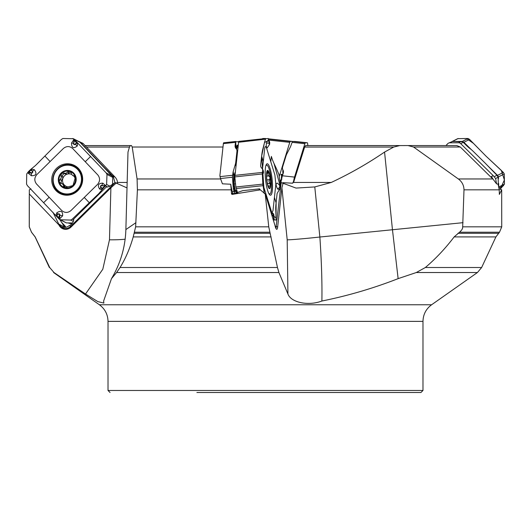 <?xml version="1.0" encoding="UTF-8"?>
<svg xmlns="http://www.w3.org/2000/svg" width="531" height="531" viewBox="0 0 531 531"><rect width="100%" height="100%" fill="white"/><g stroke="black" fill="none" stroke-linecap="round" stroke-linejoin="round"><path stroke-width="0.8" d="M30.931 188.844L29.318 189.832L29.278 226.83L31.528 232.22L35.165 236.912L49.695 267.511L53.996 272.529L85.518 294.021L97.843 301.601L103.877 303.088L103.618 301.024L111.483 278.636C120.504 263.522 125.303 247.174 125.874 229.578L127.991 152.065L129.458 147.067L130.354 145.587L131.502 145.56L132.206 147.021L137.078 178.96L137.41 189.826L135.637 226.83L133.215 236.912C129.949 248.402 125.555 258.597 120.039 267.511L277.467 267.511L278.921 272.529L116.594 272.529L120.039 267.511M135.637 226.83L268.759 226.83L265.215 193.888L260.27 189.832L232.093 194.412L231.536 193.954L230.746 184.237A14.45 2.987 83.9 0 0 232.319 191.625L232.956 193.689M238.565 141.711L235.578 141.797A3.047 0.631 83.9 0 0 235.472 142.341L235.107 145.72A7.62 5.124 162.8 0 0 235.24 147.173A7.62 5.124 162.8 0 0 236.023 148.534A7.62 5.124 162.8 0 1 236.806 149.888A7.62 5.124 162.8 0 1 236.939 151.348L235.757 162.22A20.317 13.66 162.8 0 1 235.359 164.192L233.116 171.891L232.432 177.248L220.478 178.529L222.423 183.812L230.746 184.237M307.841 145.56L307.635 143.642A3.047 0.631 96.1 0 0 307.296 142.773L305.405 142.819A3.047 0.631 96.1 0 0 304.867 143.715L294.532 177.088A9.651 1.998 96.1 0 0 293.603 181.21L292.654 183.215L293.225 182.438L331.284 182.438C349.876 173.737 367.631 163.608 384.563 152.065L393.683 147.067L399.717 145.587L408.04 145.56L413.569 147.021L458.339 178.96C462.01 181.695 463.895 185.312 464.001 189.826L462.627 228.098L461.844 229.81L459.952 231.868L454.144 236.912C445.436 248.389 435.845 258.59 425.358 267.511L481.637 267.511L495.901 236.912L499.512 232.22L459.488 232.22M462.846 226.83L501.742 226.83L501.682 189.832L499.366 194.412L499.226 189.826L498.098 184.237L496.525 183.812L495.596 178.529L493.286 175.708L491.44 176.445L491.162 177.4L460.317 147.021L456.773 145.56L408.04 145.56M491.162 177.4L492.927 178.993L496.525 183.812M331.284 182.438L314.777 186.932L319.868 237.018C321.527 261.265 322.198 282.598 321.886 301.024C347.918 295.78 373.333 288.313 398.131 278.636L416.304 272.529L425.358 267.511M321.886 301.024C308.133 306.234 290.981 302.431 287.928 294.021L278.921 272.529M111.483 278.636L116.594 272.529M268.759 226.83L277.467 267.511M127.015 187.908L115.015 182.551L109.286 186.534L106.173 187.124L73.763 219.011C73.676 221.785 72.349 223.929 69.787 225.436L68.95 225.794C66.355 227.746 63.674 227.938 60.919 226.365L61.41 226.637M115.891 183.135L115.406 182.671L117.464 183.215L117.311 181.21A9.651 9.392 116.8 0 0 115.028 177.088L83.301 143.715A3.047 2.967 116.8 0 0 82.504 143.131L78.82 141.478M282.738 183.135L282.89 182.671L292.654 183.215M314.777 186.932L296.039 188.08L281.204 182.578L280.149 182.598M400.646 145.587L305.517 145.587L304.628 147.067L293.822 181.675L293.603 181.21M293.225 182.438L293.822 181.675M122.92 145.56L130.467 145.587M60.182 183.321L61.523 183.374L62.831 184.23L63.554 185.545L63.362 186.66L64.875 187.695L72.979 185.551A8.516 8.284 116.8 0 1 59.153 181.675A8.516 8.284 116.8 0 1 69.634 171.36A8.516 8.284 116.8 0 1 72.979 185.551L75.362 177.381L73.909 175.841L74.42 175.781M57.049 189.693A14.476 14.085 -63.2 0 0 60.806 192.494A14.476 14.085 -63.2 0 0 79.909 185.923A14.476 14.085 -63.2 0 0 73.869 166.648A14.476 14.085 -63.2 0 0 56.027 171.161A14.476 14.085 -63.2 0 0 57.049 189.693M60.806 192.494L61.563 192.872A14.476 14.085 -63.2 0 0 80.666 186.308A14.476 14.085 -63.2 0 0 74.625 167.033L73.869 166.648M60.819 183.328L59.153 181.675L59.93 179.544L61.344 177.925L60.999 175.748M72.17 186.713L71.519 186.427M71.466 186.434L71.094 186.388M61.111 175.841L62.645 176.617L61.032 175.761L61.53 173.504L63.82 173.02L66.003 173.338L67.576 172.024L69.634 171.36L71.247 172.449L71.3 173.683L72.15 175.064L74.977 176.385M61.888 183.52L64.251 184.947A6.558 6.379 -63.2 0 0 67.43 186.739M63.508 186.023L65.041 186.799L64.251 184.947A6.558 6.379 116.8 0 1 71.632 174.407M73.935 176.199A6.558 6.379 116.8 0 1 75.263 179.319M73.729 184.562A6.558 6.379 116.8 0 1 71.393 186.321M75.123 176.664L73.019 175.741M67.576 172.024L69.123 172.801L67.424 174.062L65.652 174.022L64.145 173.259M71.015 172.13L69.123 172.801M62.645 176.617L62.764 178.642L61.477 180.328L61.078 183.295M64.616 173.498C62.791 174.38 62.094 175.389 62.525 176.518M59.93 179.544L61.477 180.328M63.474 186.115L65.014 186.892L65.167 187.768M114.975 182.591L113.342 176.869A9.651 9.392 -63.2 0 0 112.459 175.788L109.857 173.06A7.62 0.577 -134.5 0 0 106.764 169.947A7.62 0.577 -134.5 0 1 103.671 166.834L93.21 155.835A20.317 1.54 -134.5 0 1 91.378 153.884L79.809 141.764M68.121 222.92A13.209 12.85 -63.2 0 0 71.97 223.677M68.373 222.92L72.15 223.465M422.981 390.471L422.981 321.381L108.019 321.381L108.019 390.471L422.981 390.471L420.95 392.502L332.612 392.502M59.837 219.655L63.959 225.914L65.16 226.08L65.711 227.115A5.841 5.682 -63.2 0 0 65.824 227.314M65.22 227.394A6.352 6.18 116.8 0 1 65.174 227.308L58.755 224.069L60.919 226.365A6.352 1.387 136.4 0 1 60.381 226.491L29.258 193.888M58.755 224.069L52.934 212.274M85.518 294.021L102.802 269.244L109.472 239.826L110.893 187.828L116.03 183.222M60.381 226.491C63.713 229.266 67.079 229.273 70.477 226.511A10.162 0.77 -134.5 0 1 70.955 227.129L110.893 187.828M70.955 227.129A7.653 7.441 116.8 0 1 59.127 225.297M69.787 225.436A6.352 0.485 45.5 0 1 70.477 226.511L115.127 182.578M293.49 182.073L293.782 181.509M307.296 142.773A3.047 0.631 96.1 0 0 307.276 142.766L295.123 141.465L307.296 142.773M281.138 180.945L280.773 181.429A1.527 0.538 38.7 0 0 280.633 181.137L281.244 180.387M281.39 179.704L279.817 180.414M281.311 179.093L281.47 176.405A1.527 1.334 151.2 0 0 281.735 176.113L281.636 178.622A1.527 1.361 -84.4 0 1 281.311 179.093L281.788 179.518M280.859 182.578L282.12 176.869A9.651 1.998 -83.9 0 1 282.426 175.788L283.269 173.06A7.62 5.416 173.8 0 0 283.435 171.44A7.62 5.416 173.8 0 0 282.957 169.947A7.62 5.416 173.8 0 1 282.479 168.453A7.62 5.416 173.8 0 1 282.645 166.834L286.05 155.835A20.317 14.443 173.8 0 1 286.846 153.884L290.523 146.689L292.123 142.348L292.773 141.458L295.103 141.458M282.479 168.453L283.269 172.827A1.527 1.407 -47.8 0 1 283.295 172.967M282.957 169.947L283.322 172.887M501.682 189.832L500.069 188.844A10.162 0.77 -45.5 0 1 500.016 188.877L499.206 189.282M493.286 175.708L460.702 143.642A3.047 2.967 -116.8 0 0 458.572 142.766L449.784 142.819A3.047 2.967 -116.8 0 0 447.699 143.715L445.947 145.56M491.44 176.445L492.927 178.993M448.496 143.131L452.472 141.458L462.514 141.797A3.047 2.967 63.2 0 1 463.278 142.341L466.703 145.72A7.62 1.666 -136.4 0 0 469.962 148.534A7.62 1.666 -136.4 0 1 473.221 151.348L484.272 162.22A20.317 4.447 -136.4 0 1 486.217 164.192L496.963 175.276L498.131 177.248L498.337 184.874M265.215 193.888L274.939 225.297A7.653 1.58 -96.1 0 0 276.485 229.226A7.653 1.58 -96.1 0 0 277.647 227.129L281.915 187.828L283.069 183.222M287.928 294.021L287.198 239.826L281.915 187.828M384.563 152.065L392.442 229.578L398.131 278.636M260.27 189.832L259.54 188.844A10.162 7.222 6.2 0 1 259.294 188.877L242.74 190.656L234.602 193.51L232.445 193.742A10.162 2.104 -96.1 0 1 232.093 194.412M231.536 193.954A9.651 1.998 83.9 0 0 231.914 193.184L232.445 193.742L232.014 193.51M275.941 228.496L281.204 182.578M280.209 182.989L280.361 182.551M220.478 178.529L219.887 175.708L223.365 143.642A3.047 0.631 -96.1 0 1 223.704 142.773A3.047 0.631 -96.1 0 1 223.724 142.766L235.85 141.465L223.704 142.773M234.815 193.49A7.62 5.416 6.2 0 1 234.383 192.514L234.636 190.151L233.607 184.443L233.56 176.896L235.246 171.951M232.432 177.248L233.355 188.85A14.45 2.987 83.9 0 0 234.045 191.439L234.383 192.514M238.114 145.56L237.662 146.244A1.527 1.308 20.1 0 1 237.085 145.408L238.187 144.923M238.001 146.602L237.662 146.244L236.819 148.554A1.527 1.308 20.1 0 1 236.242 147.718L237.085 145.408M236.819 148.554L236.793 148.66A1.527 1.288 13.3 0 1 236.189 147.824L235.625 141.677M234.855 175.655L234.284 177.712L234.138 183.938A1.527 0.704 -9.4 0 0 233.607 184.443M234.51 176.551A1.527 1.148 21 0 1 233.819 175.668L233.209 171.48M234.436 176.81A1.527 1.102 9.9 0 1 233.72 175.993L233.116 171.891M234.921 177.679L234.284 177.712A1.527 1.102 9.9 0 1 233.56 176.896M235.552 183.865L234.138 183.938L234.835 188.107A1.527 0.704 -9.4 0 0 234.297 188.611L233.301 188.585M234.835 188.107L234.868 188.293A1.527 0.757 -13.1 0 0 234.344 188.877L233.355 188.85M234.868 188.293L235.167 189.567A1.527 0.757 -13.1 0 0 234.636 190.151L235.153 191.392A1.527 0.943 -32.6 0 1 235.578 190.576L236.68 191.147A1.527 1.122 -71.8 0 0 236.487 192.494L235.153 191.392M237.53 192.793L236.839 192.627A1.527 1.102 102.7 0 1 236.959 191.226L237.052 191.246M236.773 193.178L236.487 192.494M266.575 173.093L268.208 171.36L267.976 175.064L270.073 177.381L269.648 179.624L266.854 179.949M269.715 179.617L266.847 179.923M268.6 187.171L268.533 185.89L269.522 186.149L270.445 185.551L269.821 183.401L267.458 183.66M269.821 183.401L268.965 181.37L269.575 179.657M268.188 173.053L266.748 173.212M267.929 171.228L268.208 171.36A8.516 1.759 -96.1 0 1 270.073 177.381A8.516 1.759 -96.1 0 1 270.445 185.551A8.516 1.759 -96.1 0 1 268.951 187.695L268.772 187.463A8.516 1.759 -96.1 0 1 267.086 181.675A8.516 1.759 -96.1 0 1 266.715 173.504A8.516 1.759 -96.1 0 1 267.093 171.719A8.516 1.759 -96.1 0 1 268.208 171.36M269.522 186.149L270.007 186.441M268.719 193.337A14.476 2.994 83.9 0 0 269.735 193.968A14.476 2.994 83.9 0 0 271.162 179.252A14.476 2.994 83.9 0 0 266.642 165.174A14.476 2.994 83.9 0 0 265.785 166.004M420.95 392.502L196.895 392.502M112.532 184.264L112.718 177.354L111.875 175.814L80.068 142.361L78.581 141.452M60.089 219.807L66.421 222.907L72.541 222.94M30.234 172.509L30.194 172.84L29.006 171.991L31.448 172.734A0.856 0.83 -63.2 0 0 32.225 171.301L34.409 169.747L31.243 168.991L31.86 170.431L30.367 169.721L35.484 165.506L61.41 139.414L62.91 138.498L73.344 138.717M72.74 138.498L76.803 142.122L74.924 140.157L73.782 139.713L71.519 143.031C71.625 147.857 73.537 148.859 77.254 146.038L77.626 142.952L106.173 172.933L106.99 174.453L106.605 184.503L102.921 188.717L105.49 185.558L102.802 183.149C98.308 183.275 97.253 185.253 99.629 189.076L102.224 189.534L102.921 188.717M85.252 161.736L72.608 148.441C69.627 145.985 66.581 145.972 63.474 148.395L36.758 174.686C34.276 177.772 34.19 180.865 36.506 183.972L61.782 210.555C64.762 213.011 67.809 213.024 70.915 210.601L97.631 184.317C100.12 181.224 100.2 178.131 97.89 175.024L85.252 161.736L90.662 156.406M76.803 142.122L77.626 142.952L76.066 143.662L76.484 142.7L74.552 140.801L73.729 142.023L74.519 140.715M74.021 142.069L73.769 143.304A0.856 0.83 -63.2 0 0 75.163 144.06L76.066 143.662L76.484 142.7M56.565 168.32A15.811 15.379 116.8 0 1 81.057 172.203A15.811 15.379 116.8 0 1 77.825 190.682A15.811 15.379 116.8 0 1 69.534 194.983A15.811 15.379 116.8 0 1 53.299 186.72A15.811 15.379 116.8 0 1 56.565 168.32M59.22 216.349L59.558 216.416L58.682 217.61L59.465 215.108A0.856 0.83 -63.2 0 0 58.071 214.351L56.79 212.785L55.835 215.579L27.433 185.671L26.55 184.111L26.716 173.949L28.389 171.672L30.917 169.993M30.367 169.721L28.389 171.672L27.97 172.973L31.349 175.728C36.181 175.774 37.203 173.776 34.409 169.747M103.001 185.903L101.786 185.677A0.856 0.83 -63.2 0 0 101.009 187.118L102.224 189.534L98.905 193.49L72.196 219.19L70.623 220.066L59.976 219.741M66.421 222.907L59.087 219.037L56.492 216.316L58.364 218.287L59.678 218.812L62.631 215.845C62.864 211.192 60.919 210.17 56.79 212.785M56.492 216.316L55.835 215.579L57.222 214.776L56.764 215.719L58.682 217.61L58.344 217.816L58.722 217.697M59.465 215.108L59.804 215.181A1.181 1.148 116.8 0 0 57.879 214.132L56.764 215.719M101.009 187.118L101.421 188.007L102.33 188.425L104.229 186.421L104.434 186.779L104.322 186.388M101.633 187.768L102.33 188.425M31.448 172.734L31.409 173.066A1.181 1.148 116.8 0 0 32.484 171.082L30.884 170.146L29.006 171.991L28.827 171.646L28.92 172.031M262.394 168.991L260.814 166.94L260.628 165.506L261.644 156.147C262.314 149.888 262.739 149.901 264.597 142.109L265.666 138.498L238.698 141.399L234.841 176.903L235.87 187.005L237.596 192.999M265.142 139.932L265.334 139.162L238.472 142.288M238.698 141.399L268.301 138.498L269.642 142.222M269.157 142.069L269.111 140.715A0.511 0.458 20.6 0 1 269.137 140.801L269.615 144.06A0.511 0.358 6.2 0 1 269.575 144.306L267.259 147.864L266.681 147.472L266.204 145.706L266.456 143.031L268.294 139.713L269.005 140.157L269.655 142.268L269.005 140.157M271.865 157.986L271.374 156.406C273.326 162.738 273.744 162.625 277.169 170.292L278.894 174.453L280.441 184.503L279.558 189.66M272.144 212.4L272.994 210.601L275.848 184.317L274.899 175.024L266.675 148.441C265.772 145.985 265.128 145.972 264.723 148.395L262.48 169.064M269.695 143.324L269.111 140.715M269.662 143.629A0.511 0.358 -173.8 0 0 269.688 143.416L269.629 142.169M269.728 142.686L269.668 142.328M265.394 168.32A15.811 3.272 -96.1 0 1 267.073 163.794A15.811 3.272 -96.1 0 1 271.215 173.146A15.811 3.272 -96.1 0 1 272.317 190.682A15.811 3.272 -96.1 0 1 270.452 195.222A15.811 3.272 -96.1 0 1 266.423 185.419A15.811 3.272 -96.1 0 1 265.394 168.32M262.812 183.972L271.547 211.803M263.296 161.537L261.644 156.147L264.305 193.569L262.838 184.111L262.327 173.949L262.858 170.006L262.5 171.672M280.029 185.903A0.511 0.485 -51.4 0 0 279.89 185.598L280.355 186.388L279.744 185.677L279.737 187.118A0.511 0.339 162.8 0 1 279.598 187.357L277.647 189.076L279.691 189.534L279.797 188.007L280.129 188.425A0.511 0.485 -52.6 0 0 280.142 188.273L277.116 193.49L276.1 202.849C275.41 209.108 275.848 209.002 276.034 216.575L276.067 220.066L274.467 219.953L273.399 216.157L273.797 218.812M276.113 202.676L276.087 217.836L271.753 215.002L272.629 215.579L271.089 212.785L270.797 211.099L273.704 214.159M274.036 217.212L274.023 217.697A0.511 0.458 -159.4 0 0 274.016 217.61L273.916 215.148M273.976 218.626L274.009 216.369M273.273 216.316L272.629 215.579L273.279 214.776L274.023 217.697M273.996 216.349L273.538 214.351A0.511 0.358 -173.8 0 0 273.346 214.132L273.279 214.776A0.511 0.358 6.2 0 1 273.465 214.995L273.379 215.719M280.176 188.717L280.388 186.773L280.129 188.425M277.647 189.076C275.708 185.253 275.629 183.275 277.414 183.149L279.956 185.558L280.388 186.773M279.744 185.677A0.511 0.485 -51.4 0 0 279.611 185.372L279.797 188.007A0.511 0.339 -17.2 0 0 279.937 187.768L280.142 188.273L280.355 186.388M263.15 170.458A0.511 0.339 162.8 0 1 263.217 170.65L262.971 169.993A0.511 0.485 127.4 0 1 263.004 170.146L263.124 172.509A0.511 0.485 128.6 0 1 263.031 172.84L262.785 172.031M263.097 170.305L263.409 171.201A0.511 0.339 -17.2 0 0 263.356 171.115M452.286 141.465L462.355 141.399L463.895 142.288L471.415 149.696M487.212 165.241L497.514 175.369L498.443 176.903L498.496 178.748M498.616 183.354L498.689 186.016M469.59 139.414L468.09 138.498L457.762 138.657L466.49 138.498L473.42 143.363L486.011 156.147L469.59 139.414L463.895 142.288M503.361 172.416L486.011 156.147L501.317 170.391L504.384 179.949L500.315 189.036L504.45 184.111L504.284 173.949L503.361 172.416L497.514 175.369M279.22 176.544L289.767 142.361L290.185 141.452L292.302 141.399L292.528 142.288M265.341 138.498L262.699 138.498L262.254 139.407M39.706 161.344L35.438 165.546M261.644 156.147L264.484 142.56L268.991 140.111L289.767 142.361M273.16 161.57L273.485 162.307M274.016 163.455L280.388 186.733M223 147.021L132.206 147.021M137.078 178.96L220.611 178.96M231.104 189.826L137.41 189.826M460.317 147.021L413.569 147.021M458.339 178.96L492.894 178.96M499.226 189.826L464.001 189.826M108.019 321.381C107.839 314.438 104.965 308.903 99.39 304.761L431.61 304.761L477.429 272.529L416.304 272.529M53.996 272.529L49.695 267.511M133.215 236.912L271.089 236.912M134.27 233.295L270.16 233.295M134.615 232.22L269.814 232.22M117.464 182.438L127.161 182.438M393.683 147.067L304.628 147.067M305.517 145.587L399.717 145.587M454.144 236.912L495.901 236.912M457.948 233.295L498.43 233.295M49.363 267.511L35.099 236.912L31.488 232.22L29.258 226.83L29.258 196.563M129.458 147.067L86.48 147.067M85.079 145.587L130.354 145.587M60.753 185.923A9.146 8.894 -63.2 0 0 75.827 181.934A9.146 8.894 -63.2 0 0 65.18 170.73A9.146 8.894 -63.2 0 0 60.753 185.923M73.822 175.874L75.03 176.484M67.556 172.124L69.09 172.9M60.036 179.524L61.569 180.301M80.593 142.348L83.301 143.715M112.459 175.788L115.028 177.088M84.688 146.689L84.336 146.855M83.958 146.45L84.31 146.284M113.515 177.135L112.691 177.128M112.592 176.863L113.342 176.869M64.191 226.106L63.614 225.502M65.711 227.115L65.174 227.308L62.877 224.474M125.874 229.578L135.923 222.675M125.15 239.196A25.402 2.569 1.6 0 1 109.472 239.826M61.264 221.985L65.16 226.08M292.773 141.458L305.405 142.819M292.123 142.348L304.867 143.715M282.426 175.788L294.532 177.088M280.972 174.387L282.884 174.301M282.93 174.161L282.771 171.135M282.651 175.057L281.191 175.124L281.735 176.113M501.656 190.184A10.162 9.883 63.2 0 1 500.016 188.877M496.963 175.276L494.295 176.624M463.278 142.341L460.702 143.642M461.154 141.458L458.572 142.766M452.472 141.458L449.784 142.819M498.131 177.248L495.596 178.529M287.198 239.826A25.402 0.69 -5.8 0 0 319.868 237.018L463.032 222.675M259.088 190.184A10.162 2.104 83.9 0 0 259.294 188.877M277.647 227.129A10.162 7.222 -173.8 0 1 276.432 226.511A6.352 4.513 6.2 0 1 275.177 226.312M232.578 175.276L220.026 176.624M235.472 142.341L223.365 143.642M234.045 191.439L232.319 191.625M237.038 150.651L237.516 151.103M236.793 148.66L236.614 149.403M236.023 148.534L235.578 141.797M235.107 145.72L235.95 148.454M236.939 151.348L237.344 152.656M235.757 162.22L236.162 163.535M235.167 189.567L235.578 190.576L236.773 190.337M235.359 164.192L235.903 165.944M269.748 183.334L267.438 183.587M268.142 173.159L266.735 173.312M268.732 175.9L266.608 176.126M267.883 185.923A9.146 1.892 83.9 0 0 270.657 181.934A9.146 1.892 83.9 0 0 267.193 170.73A9.146 1.892 83.9 0 0 267.883 185.923M50.12 161.537L44.989 156.147M73.769 143.304L73.782 139.713M77.254 146.038L75.409 144.306A1.181 1.148 116.8 0 1 73.484 143.257L71.519 143.031M75.163 144.06L75.82 143.416M106.173 172.933L111.875 175.814M74.221 139.407L80.068 142.361M43.728 202.59L49.144 197.26M84.276 197.459L89.394 202.849M58.071 214.351L57.414 214.995M62.631 215.845L59.804 215.181L59.678 218.812M70.623 220.066L73.351 221.447M72.196 219.19L73.729 219.967M105.662 186.029L107.727 187.071M101.786 185.677L105.49 185.558M99.629 189.076L100.804 187.357A1.181 1.148 116.8 0 1 101.879 185.372L102.802 183.149M106.605 184.503L109.904 186.175M106.99 174.453L112.718 177.354M32.225 171.301L31.608 170.65M31.349 175.728L31.409 173.066L27.97 172.973M69.826 194.93A15.372 14.954 116.8 0 1 53.259 183.912A15.372 14.954 116.8 0 1 62.485 165.659A15.372 14.954 116.8 0 1 81.183 172.469M72.316 165.977A14.616 14.224 116.8 0 1 77.971 190.317A14.616 14.224 116.8 0 1 59.346 191.631M271.374 156.406L270.783 161.736M269.237 143.304L268.294 139.713M269.702 142.474L269.496 144.598L269.051 143.257L266.456 143.031M269.615 144.06L269.688 143.416M262.394 172.416L234.875 175.369M266.754 198.873L266.927 197.26M274.421 197.459L276.1 202.849M271.089 212.785L273.346 214.132L273.545 213.827L273.93 215.128M273.538 214.351L273.465 214.995M274.467 219.953L273.319 220.08M263.018 185.671L236.215 188.551M274.082 219.037L273.034 219.15M279.737 187.118L279.937 187.768M277.414 183.149L279.956 185.558M263.124 172.509L263.403 172.734A0.511 0.485 128.6 0 1 263.31 173.066L262.321 172.947M263.502 172.681L262.354 174.42M263.403 172.734L263.416 171.301A0.511 0.339 -17.2 0 0 263.409 171.201L263.416 173.04L262.367 174.699M263.416 171.301L263.217 170.65M262.327 173.949L234.841 176.903M262.838 184.111L235.87 187.005M458.26 138.498L452.419 141.452M468.09 138.498L462.355 141.399M503.567 185.671L499.08 187.941M504.284 173.949L498.443 176.903M504.45 184.111L498.908 186.912M262.699 138.498L264.179 138.657M268.64 139.135L290.185 141.452M268.5 138.837L292.302 141.399L268.5 138.837M408.08 145.56L456.799 145.56M99.39 304.761L53.571 272.529M399.491 145.56L306.599 145.56M477.429 272.529L481.637 267.511M501.742 226.83L499.512 232.22M422.981 321.381C423.161 314.438 426.035 308.903 431.61 304.761M236.806 149.888L237.423 151.899M268.865 175.9L266.608 176.146M268.062 185.89L268.726 185.817M269.098 194.034L269.735 193.968M266.004 165.241L266.642 165.174M108.019 390.471L110.05 392.502M73.225 138.644L79.066 141.604M263.051 170.112L262.692 169.402M457.775 138.644L451.934 141.604"/></g></svg>
